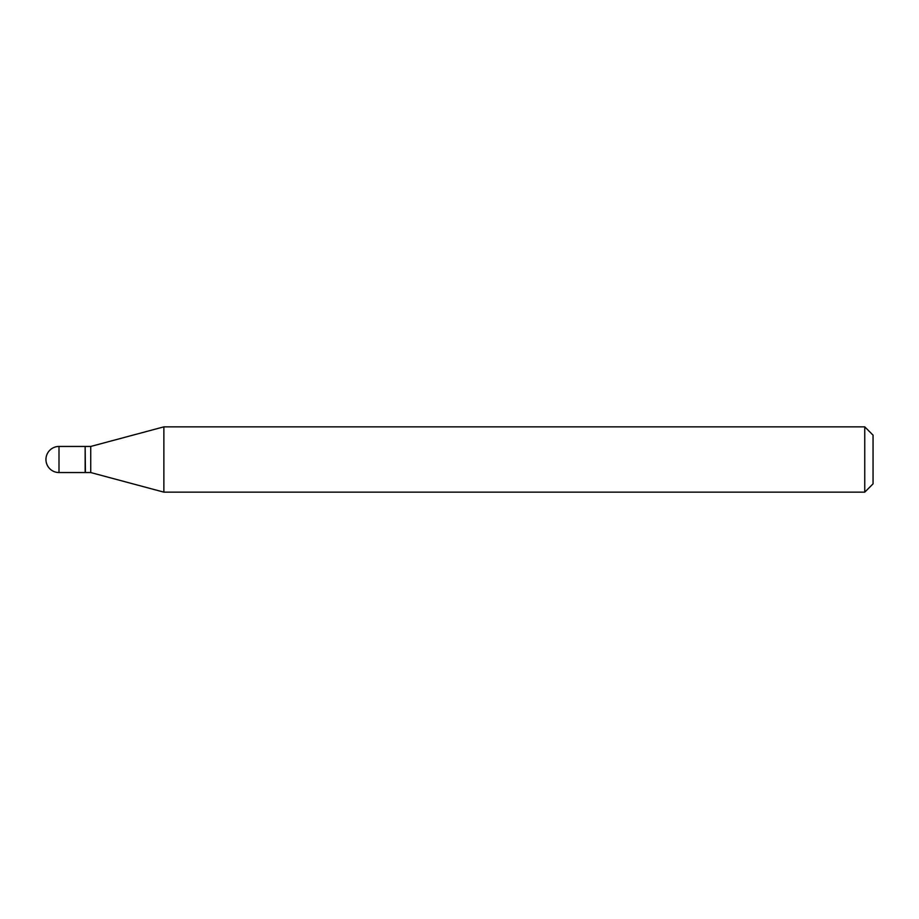 <?xml version="1.0" encoding="UTF-8"?>
<svg xmlns="http://www.w3.org/2000/svg" width="919" height="919" viewBox="0 0 919 919"><rect width="100%" height="100%" fill="white"/><g stroke="black" fill="none" stroke-linecap="round" stroke-linejoin="round"><path stroke-width="1.38" d="M59 446.45L85.145 446.45L85.145 472.55L59 472.55A13.05 13.05 0 0 1 45.95 459.5A13.05 13.05 0 0 1 59 446.45L59 472.55M85.145 446.726L85.421 472.55L90.728 472.55L163.869 492.147L864.756 492.147L864.756 426.853L873.05 435.147L873.05 483.853L864.756 492.147M85.421 446.45L90.728 446.45L90.728 472.55M90.728 446.45L163.869 426.853L163.869 492.147M163.869 426.853L864.756 426.853"/></g></svg>
